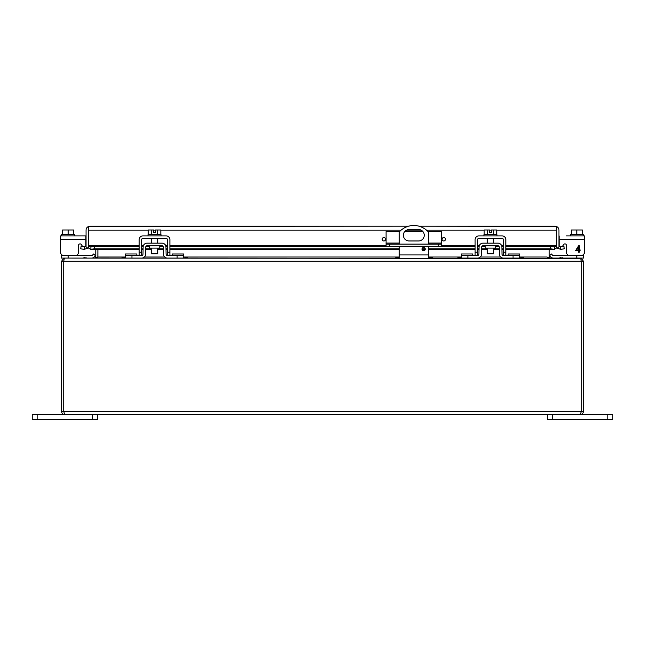 <?xml version="1.0" encoding="UTF-8"?>
<svg xmlns="http://www.w3.org/2000/svg" width="645" height="645" viewBox="0 0 645 645"><rect width="100%" height="100%" fill="white"/><g stroke="black" fill="none" stroke-linecap="round" stroke-linejoin="round"><path stroke-width="0.97" d="M423.612 247.486A1.629 1.629 0 0 1 425.24 249.115A1.629 1.629 0 0 1 423.612 250.744A1.629 1.629 0 0 1 421.983 249.115A1.629 1.629 0 0 1 423.612 247.486M399.142 244.108L399.142 232.103A19.568 19.568 0 0 1 428.49 232.103L428.49 244.108M409.083 229.556L418.549 229.556A5.7 5.7 0 0 1 424.249 235.256A5.7 5.7 0 0 1 418.549 240.964L409.083 240.964A5.7 5.7 0 0 1 403.375 235.256A5.7 5.7 0 0 1 409.083 229.556M399.142 258.089L399.142 246.221M428.49 258.089L428.49 246.221M151.349 248.123L151.349 253.824L157.719 253.824L157.719 248.123M151.696 234.724L151.696 230.007L148.245 230.007L148.245 234.724M160.823 234.724L160.823 230.007L157.372 230.007L157.372 234.724M151.696 230.007L153.647 230.007L153.647 232.482L155.421 232.482L155.421 230.007L157.372 230.007M161.056 235.901L161.056 234.724L148.011 234.724L148.011 235.901M139.175 255.484L139.175 239.634A3.733 3.733 0 0 1 142.9 235.901L166.16 235.901A3.733 3.733 0 0 1 169.893 239.634L169.893 255.484M141.65 255.484L141.65 239.634A1.25 1.25 0 0 1 142.9 238.376L166.16 238.376A1.25 1.25 0 0 1 167.418 239.634L167.418 255.484M389.354 246.221L389.354 244.108L386.097 244.108L386.097 246.221L441.535 246.221L441.535 244.108L438.278 244.108L438.278 246.221M389.354 244.108L438.278 244.108M386.097 244.108L386.097 243.06L399.142 243.06M399.642 231.555L386.097 231.555L386.097 243.06M427.99 231.555L441.535 231.555L441.535 244.108M422.886 231.555L404.746 231.555M556.329 230.031L556.329 247.261M88.671 247.261L88.671 230.031M556.329 226.435L419.113 226.21L555.023 226.21L556.329 226.435L556.329 245.527L556.329 226.435A3.91 3.91 0 0 1 558.941 230.12L558.941 245.527A1.306 1.306 0 0 0 559.288 246.406L557.369 248.18A3.91 3.91 0 0 1 556.329 245.527L556.329 248.18L554.095 249.381L550.637 248.776L505.825 248.776M87.631 248.18L85.712 246.406A1.306 1.306 0 0 0 86.059 245.527L86.059 230.12A3.91 3.91 0 0 1 88.671 226.435L408.519 226.21L89.977 226.21L88.671 226.435L88.671 245.527A3.91 3.91 0 0 1 87.631 248.18L84.076 249.381L80.673 248.776L81.125 246.213L84.527 246.809L84.076 249.381M559.288 246.406L560.473 246.809L560.924 249.381L557.369 248.18M505.825 249.438L554.482 249.438L554.482 246.833M139.175 248.776L94.364 248.776L90.518 249.438L139.175 249.438M88.671 226.435L88.671 246.406L90.905 246.809L90.905 249.381L88.671 248.18L88.671 246.406L88.671 248.18M560.473 246.809L563.875 246.213L564.327 248.776L560.924 249.381M85.712 246.406L84.527 246.809M503.35 248.776L501.915 248.776M499.311 248.776L493.651 248.776M487.281 248.776L481.63 248.776M479.017 248.776L477.582 248.776M475.107 248.776L428.49 248.776M425.208 248.776L422.015 248.776M399.142 248.776L169.893 248.776M167.418 248.776L165.983 248.776M163.37 248.776L157.719 248.776M151.349 248.776L145.689 248.776M143.085 248.776L141.65 248.776M550.637 248.776L550.637 246.213L554.095 246.809L556.329 246.406M90.518 246.833L94.364 246.213L94.364 248.776M550.637 246.213L505.825 246.213M503.35 246.213L501.786 246.213M498.948 246.213L495.683 246.213M485.25 246.213L481.984 246.213M479.146 246.213L477.582 246.213M475.107 246.213L441.535 246.213M386.097 246.213L169.893 246.213M167.418 246.213L165.854 246.213M163.016 246.213L159.75 246.213M149.317 246.213L146.052 246.213M143.214 246.213L141.65 246.213M139.175 246.213L94.364 246.213M442.123 239.19L442.059 239.19A1.709 1.709 0 0 1 443.704 237.545L443.833 237.545A1.709 1.709 0 0 1 445.477 239.19L445.477 239.319A1.709 1.709 0 0 1 443.833 240.964L443.704 240.964A1.709 1.709 0 0 1 442.059 239.319L442.123 239.19M382.219 239.19L382.154 239.19A1.709 1.709 0 0 1 383.799 237.545L383.928 237.545A1.709 1.709 0 0 1 385.573 239.19L385.573 239.319A1.709 1.709 0 0 1 383.928 240.964L383.799 240.964A1.709 1.709 0 0 1 382.154 239.319L382.219 239.19M61.598 411.445L61.598 261.273L581.282 261.273L580.661 258.387L65.185 258.089L64.339 258.387L63.718 261.273L63.718 411.445L64.782 414.63C62.847 414.445 61.791 413.381 61.598 411.445L581.282 411.445L581.282 261.273L581.282 411.445L583.403 411.445C583.209 413.381 582.153 414.445 580.218 414.63L581.185 411.897M581.282 261.257L583.403 261.273L583.403 411.445M64.782 414.63L607.856 414.63L607.856 419.524L612.75 419.524L612.75 414.63L607.856 414.63M63.718 261.257L63.718 411.445M583.403 261.273L581.556 258.387L581.081 259.411M61.598 261.273L63.444 258.387L63.919 259.411M580.218 258.161L581.556 258.387M583.403 254.59L583.403 258.089L583.403 255.484L583.403 258.089L549.911 258.089L547.105 257.178A3.185 3.185 0 0 1 547.105 257.024L547.105 257.178M63.444 258.387L64.782 258.161M97.847 257.202L97.895 249.438L97.895 257.024A3.185 3.185 0 0 1 97.887 257.186L95.113 258.089L95.766 257.202L97.532 257.516M549.927 258.024L549.234 257.202L547.46 257.516M547.379 257.46L549.234 257.178A1.072 1.072 0 0 1 549.218 257.024L549.218 249.438M562.279 257.702L560.634 258.089M560.634 257.702L558.86 258.089M187.614 257.702L185.97 258.089M185.841 257.702L184.196 258.089M124.896 257.702L123.251 258.089M123.251 257.702L121.478 258.089M398.594 257.702L396.949 258.089M396.949 257.702L395.175 258.089M432.456 257.702L430.812 258.089M430.683 257.702L429.038 258.089M460.804 257.702L459.159 258.089M459.159 257.702L457.386 258.089M523.522 257.702L521.878 258.089M521.878 257.702L520.104 258.089M95.782 249.438L95.782 257.024A1.072 1.072 0 0 1 95.766 257.178L97.621 257.46M86.14 257.702L84.495 258.089M84.366 257.702L82.721 258.089M485.25 245.777L485.25 248.123L495.683 248.123L495.683 245.777M508.171 255.484L508.171 253.969L519.572 253.969L519.572 255.484L503.318 255.484A1.306 1.306 0 0 1 502.012 254.203L501.883 247.011A3.91 3.91 0 0 0 497.972 243.165L482.96 243.165A3.91 3.91 0 0 0 479.05 247.011L478.921 254.203A1.306 1.306 0 0 1 477.614 255.484L461.36 255.484L461.36 258.089L467.883 258.089L467.883 255.484M513.049 255.484L513.049 258.089L503.318 258.089A3.91 3.91 0 0 1 499.399 254.243L499.278 247.059A1.306 1.306 0 0 0 497.972 245.777L482.96 245.777A1.306 1.306 0 0 0 481.654 247.059L481.533 254.243A3.91 3.91 0 0 1 477.614 258.089L467.883 258.089M513.049 258.089L519.572 258.089L519.572 255.484M461.36 255.484L472.761 255.484M472.761 255.097L472.761 253.969L461.36 253.969L461.36 255.097M149.317 245.777L149.317 248.123L159.75 248.123L159.75 245.777M172.239 255.484L172.239 253.969L183.64 253.969L183.64 255.484L167.386 255.484A1.306 1.306 0 0 1 166.079 254.203L165.95 247.011A3.91 3.91 0 0 0 162.04 243.165L147.028 243.165A3.91 3.91 0 0 0 143.117 247.011L142.988 254.203A1.306 1.306 0 0 1 141.682 255.484L125.428 255.484L125.428 258.089L131.951 258.089L131.951 255.484M177.117 255.484L177.117 258.089L167.386 258.089A3.91 3.91 0 0 1 163.467 254.243L163.346 247.059A1.306 1.306 0 0 0 162.04 245.777L147.028 245.777A1.306 1.306 0 0 0 145.722 247.059L145.601 254.243A3.91 3.91 0 0 1 141.682 258.089L131.951 258.089M177.117 258.089L183.64 258.089L183.64 255.484M125.428 255.484L136.829 255.484M136.829 255.097L136.829 253.969L125.428 253.969L125.428 255.097M73.732 234.724L73.732 230.007L68.12 230.007L68.12 234.724M62.517 234.724L62.517 230.007L68.12 230.007M61.598 235.901L61.598 234.724L74.643 234.724L74.643 235.901M82.568 246.463L81.367 244.6A1.564 1.564 0 0 0 78.488 245.447L78.488 252.219A3.257 3.257 0 0 1 75.223 255.484M60.582 235.901L85.89 235.901L85.89 246.172L85.89 239.634L60.582 239.634L60.582 235.901M82.399 235.901L78.73 235.901M63.847 255.484A3.257 3.257 0 0 1 60.582 252.219L60.582 239.634M81.367 244.6A1.564 1.564 0 0 0 78.488 245.447L78.488 252.219M547.524 414.63L547.524 419.524L607.856 419.524M91.614 258.089A3.91 3.91 0 0 0 94.38 256.944L95.516 255.815L93.67 253.969L92.541 255.097A1.306 1.306 0 0 1 91.614 255.484L61.598 255.484L61.598 254.59M61.598 255.484L61.598 258.089L61.598 255.484L61.598 258.089L64.782 258.089M92.541 255.097A1.306 1.306 0 0 1 91.614 255.484M95.516 255.815L94.38 256.944M553.386 255.484A1.306 1.306 0 0 1 552.459 255.097A1.306 1.306 0 0 0 553.386 255.484L576.88 255.484L576.88 258.089M583.403 255.484L576.88 255.484M553.386 258.089A3.91 3.91 0 0 1 550.62 256.944L549.484 255.815L551.33 253.969L552.459 255.097M571.268 234.724L571.268 230.007L576.88 230.007L576.88 234.724M582.483 234.724L582.483 230.007L576.88 230.007M566.27 235.901L584.418 235.901L583.403 235.901L583.403 234.724L570.357 234.724L570.357 235.901M562.432 246.463L563.633 244.6A1.564 1.564 0 0 1 566.512 245.447L566.512 252.219A3.257 3.257 0 0 0 569.777 255.484M584.418 235.901L584.418 252.219A3.257 3.257 0 0 1 581.153 255.484M559.11 235.901L559.11 239.634L584.418 239.634L584.418 252.219M559.11 246.172L559.11 239.634M580.153 249.921L580.153 250.655L579.283 250.655L579.283 252.219L578.484 252.219L578.484 250.655L575.63 250.655L578.638 245.697L579.283 245.697L579.283 249.921L580.153 249.921M563.633 244.6A1.564 1.564 0 0 1 566.512 245.447L566.512 252.219M578.484 249.921L576.42 249.921L578.484 246.979L578.484 249.921M37.144 419.524L37.144 414.63L32.25 414.63L32.25 419.524L97.476 419.524L97.476 414.63M37.144 414.63L92.582 414.63L92.582 419.524M487.281 248.123L487.281 253.824L493.651 253.824L493.651 248.123M487.628 234.724L487.628 230.007L484.177 230.007L484.177 234.724M496.755 234.724L496.755 230.007L493.304 230.007L493.304 234.724M487.628 230.007L489.579 230.007L489.579 232.482L491.353 232.482L491.353 230.007L493.304 230.007M496.989 235.901L496.989 234.724L483.944 234.724L483.944 235.901M475.107 255.484L475.107 239.634A3.733 3.733 0 0 1 478.84 235.901L502.1 235.901A3.733 3.733 0 0 1 505.825 239.634L505.825 255.484M477.582 255.484L477.582 239.634A1.25 1.25 0 0 1 478.84 238.376L502.1 238.376A1.25 1.25 0 0 1 503.35 239.634L503.35 255.484M428.49 254.936L399.142 254.936M167.418 252.219L169.893 252.219M139.175 252.219L141.65 252.219M428.49 243.06L441.535 243.06M88.671 230.12L148.245 230.12M554.095 249.381L505.825 249.381M503.35 249.381L501.931 249.381M499.319 249.381L493.651 249.381M487.281 249.381L481.613 249.381M479.009 249.381L477.582 249.381M475.107 249.381L428.49 249.381M425.216 249.381L421.999 249.381M399.142 249.381L169.893 249.381M167.418 249.381L165.991 249.381M163.387 249.381L157.719 249.381M151.349 249.381L145.681 249.381M143.069 249.381L141.65 249.381M139.175 249.381L90.905 249.381M153.647 230.12L155.421 230.12M160.823 230.12L401.158 230.12M406.608 230.12L421.024 230.12M426.474 230.12L484.177 230.12M489.579 230.12L491.353 230.12M496.755 230.12L556.329 230.12M556.329 245.527L505.825 245.527M503.35 245.527L501.568 245.527M479.372 245.527L477.582 245.527M475.107 245.527L441.535 245.527M386.097 245.527L169.893 245.527M167.418 245.527L165.628 245.527M143.432 245.527L141.65 245.527M139.175 245.527L88.671 245.527M97.895 257.024L125.428 257.024M144.375 257.024L164.693 257.024M183.64 257.024L399.142 257.024M428.49 257.024L461.36 257.024M480.307 257.024L500.625 257.024M519.572 257.024L547.105 257.024M508.171 255.097L519.572 255.097M172.239 255.097L183.64 255.097M552.418 419.524L552.418 414.63M68.12 258.089L68.12 255.484M503.35 252.219L505.825 252.219M475.107 252.219L477.582 252.219M157.719 238.376L157.719 243.165M151.349 238.376L151.349 243.165M503.35 249.438L501.931 249.438M499.319 249.438L493.651 249.438M487.281 249.438L481.613 249.438M479.001 249.438L477.582 249.438M475.107 249.438L428.49 249.438M425.208 249.438L422.015 249.438M399.142 249.438L169.893 249.438M167.418 249.438L165.999 249.438M163.387 249.438L157.719 249.438M151.349 249.438L145.681 249.438M143.069 249.438L141.65 249.438M493.651 238.376L493.651 243.165M487.281 238.376L487.281 243.165"/></g></svg>
